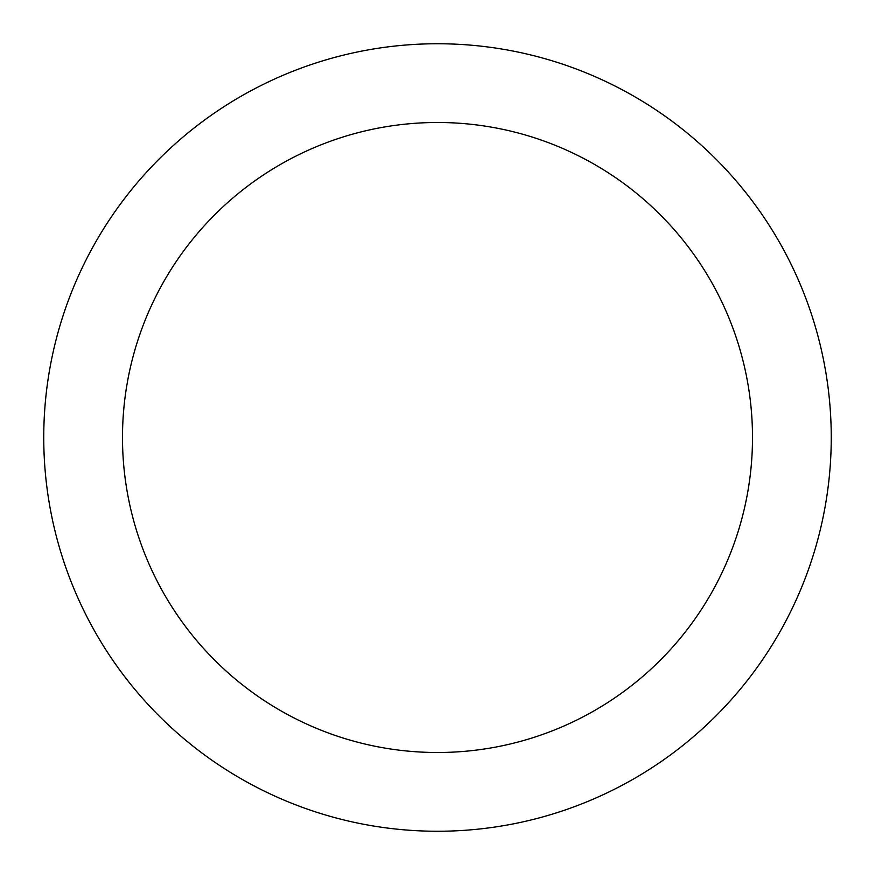 <?xml version="1.0" encoding="UTF-8"?>
<svg xmlns="http://www.w3.org/2000/svg" width="875" height="875" viewBox="0 0 875 875"><rect width="100%" height="100%" fill="white"/><g stroke="black" fill="none" stroke-linecap="round" stroke-linejoin="round"><path stroke-width="1.31" d="M831.25 437.5A393.75 393.75 0 0 0 240.625 96.502A393.75 393.75 0 0 0 240.625 778.498A393.75 393.75 0 0 0 831.25 437.5M752.5 437.5A315 315 0 0 0 280 164.697A315 315 0 0 0 280 710.303A315 315 0 0 0 752.5 437.5"/></g></svg>
